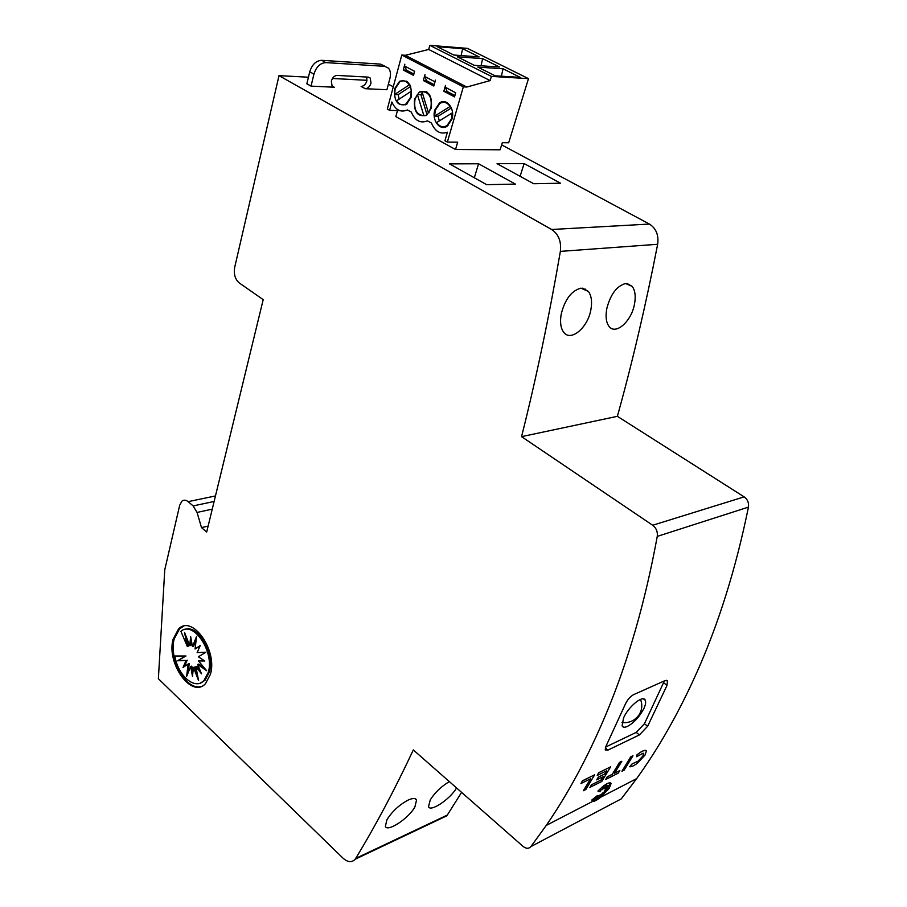 <?xml version="1.0" encoding="UTF-8"?>
<svg xmlns="http://www.w3.org/2000/svg" width="907" height="907" viewBox="0 0 907 907"><rect width="100%" height="100%" fill="white"/><g stroke="black" fill="none" stroke-linecap="round" stroke-linejoin="round"><path stroke-width="1.36" d="M664.378 680.908L644.423 723.752L636.204 732.403L605.593 747.073M643.902 708.514C639.514 716.779 634.038 722.732 627.497 726.371C624.708 727.641 622.916 727.471 622.111 725.883L623.562 717.913C628.449 706.587 643.199 694.445 645.285 700.283C646.045 702.075 645.591 704.818 643.902 708.514M594.652 774.805L582.487 780.768L580.968 783.546L582.555 780.825L594.652 774.805L585.831 789.521L583.416 790.655L590.593 778.75M599.856 796.516L601.341 794.056L602.86 794.77L602.996 792.491L604.912 791.811L604.266 791.017L608.801 788.342L605.15 789.714L608.053 787.14M605.207 789.77L608.631 786.732L605.457 788.875L609.47 784.804M605.513 788.931L610.082 784.306L605.457 788.138L607.146 785.734M605.457 788.138L607.52 785.371L604.447 788.387L606.193 785.156M604.447 788.387L606.579 784.634L603.54 788.727L603.643 787.48M603.54 788.727L603.733 787.367L601.817 789.997L600.853 788.852L599.958 791.777L597.974 791.119C604.878 784.34 609.255 781.789 611.103 783.467L609.255 788.251L600.491 797.389C596.829 800.257 594.221 801.607 592.679 801.437L591.976 799.974L597.328 795.643L592.827 800.325L597.781 795.972L595.956 798.602L598.903 795.564L596.432 799.645L599.946 795.02L599.844 796.686L601.398 794.113L602.917 794.815L603.053 792.537L604.969 791.868L604.323 791.074M597.974 791.119L597.917 791.074C604.039 784.94 608.325 782.242 610.774 782.979M592.226 801.221L591.92 799.929L597.328 795.643M593.495 799.634L597.781 795.972M596.239 798.205L598.903 795.564M596.829 798.999L599.946 795.02M604.266 791.017L608.382 788.5M636.601 756.744L636.986 754.93C640.603 751.994 643.403 750.463 645.376 750.361L646.396 750.951L645.058 755.021L637.417 763.218C633.936 765.791 631.363 766.971 629.707 766.744L632.088 763.909L638.143 761.234L642.916 756.087L643.755 753.558L643.12 753.195L636.601 756.744L636.918 754.885C640.546 751.948 643.346 750.418 645.308 750.316L646.09 750.543M632.088 763.909L638.074 761.188L642.859 756.041L643.551 753.298M621.941 771.267L630.716 756.801L632.984 755.758L624.152 770.156L621.941 771.267L630.773 756.846L632.984 755.758M605.661 779.498L607.214 776.846L612.282 774.306L619.492 762.379L621.794 761.313L614.583 773.217L619.844 770.576L618.223 773.149L605.661 779.498L607.282 776.902L612.338 774.351L619.549 762.436L621.794 761.313M614.663 773.104L619.844 770.576M604.708 773.954L606.749 770.701L597.214 775.451L598.733 772.696L610.615 766.869L601.783 781.46L589.901 787.378L591.523 784.759L601.114 780.009L603.178 776.653L596.693 779.816L598.291 777.163L604.708 773.954L606.613 770.769M598.733 772.696L610.615 766.869M601.058 779.952L603.042 776.721M606.352 713.276C588.552 755.746 568.53 793.115 546.263 825.404L530.912 846.582C528.781 848.895 526.128 848.816 522.965 846.322L413.32 749.93C394.545 789.986 375.339 826.152 355.669 858.453L355.102 859.269C351.803 862.75 347.766 862.376 342.982 858.135L158.374 678.708L164.768 569.8L179.677 505.29L181.933 501.163C183.804 499.7 185.867 499.859 188.123 501.65L193.146 505.913L197.057 512.432L201.501 527.602L206.683 532.046L263.2 299.639L239.267 282.95C235.14 279.333 233.598 274.163 234.664 267.452L279.005 75.644L551.649 229.494C558.565 234.187 561.478 241.489 560.367 251.386C549.052 317.076 536.116 378.82 521.559 436.641L652.689 525.255C656.283 528.044 657.802 531.751 657.258 536.4C645.217 601.931 628.256 660.886 606.352 713.276M530.912 846.582L621.284 798.874L636.646 778.614C658.913 747.765 678.98 712.358 696.859 672.393C718.843 623.086 736.031 567.997 748.445 507.115C749.023 502.807 747.583 499.394 744.137 496.866L617.384 416.324L521.559 436.641M666.736 685.998L647.655 726.235L639.424 734.908L607.951 750.089L605.196 749.919L606.012 746.166L625.354 704.127C627.474 699.682 630.195 696.531 633.539 694.683L665.058 680.601L667.643 680.987L666.736 685.998M385.078 66.358L380.555 64.125L321.702 60.316C316.044 60.701 312.053 64.533 309.74 71.812L306.849 83.795L311.033 86.131L334.264 87.231L332.121 86.188L331.316 81.108C332.484 77.526 334.445 75.632 337.211 75.417L368.287 77.129L370.249 78.081L370.997 83.149C369.841 86.619 367.936 88.478 365.294 88.705L361.145 86.448C363.786 86.222 365.691 84.374 366.847 80.904L366.791 77.05M456.538 787.934C450.371 799.067 430.19 812.479 428.523 806.629L430.269 799.883C434.918 792.514 441.278 786.426 449.35 781.607M414.918 806.89C408.808 818.409 387.13 832.592 385.373 826.288L386.96 819.667C392.289 811.232 399.477 804.645 408.501 799.906C412.889 798.035 415.576 798.069 416.551 800.008L414.918 806.89M590.797 310.16C587.555 328.119 570.401 342.268 563.496 331.985C560.583 327.767 559.846 321.69 561.286 313.765C565.05 299.174 571.591 290.637 580.933 288.154L588.428 291.476C591.523 295.863 592.316 302.088 590.797 310.16M634.356 304.831C631.057 321.917 615.252 335.522 608.858 326.169C606.035 322.098 605.377 316.112 606.896 308.187C610.649 294.117 616.885 285.886 625.592 283.517L632.247 286.442C635.251 290.659 635.954 296.793 634.356 304.831M201.377 686.384C186.525 691.395 168.441 659.344 174.223 638.891L179.575 628.778L183.792 626.193M210.447 674.286L205.504 683.651C191.694 699.07 166.162 663.368 173.112 639.22L178.464 629.095C191.967 614.141 217.816 650.013 210.447 674.286M208.327 672.302L203.916 680.658C194.914 690.499 177.772 675.579 174.915 655.988L184.858 656.328L177.647 660.772L186.071 660.489L183.044 667.427L188.123 664.049L186.615 676.463L190.697 666.486L192.488 676.407L193.418 667.427L198.61 680.681L195.867 666.713L201.524 673.833L197.669 664.434L206.637 670.715L198.542 660.954L204.789 661.01L198.361 656.793L205.832 652.246L197.136 652.598L200.254 645.501L195.062 649.004L196.604 636.351L192.454 646.578L190.651 636.589L189.733 645.682L184.552 632.485L187.296 646.442L180.901 631.306C193.338 620.297 214.596 651.589 208.327 672.302M177.647 660.772L185.969 655.988L174.915 655.988M184.677 629.56C197.647 623.665 215.106 653.187 209.438 671.951L205.027 680.307L200.3 683.062M185.969 655.988L184.858 656.328M178.758 660.432L186.071 660.489M187.182 660.149L184.393 666.532M188.123 672.767L189.223 663.709L188.123 664.049M192.919 672.302L191.796 666.146L190.697 666.486M197.363 674.332L194.517 667.087L193.418 667.427M200.05 670.228L196.978 666.362L195.867 666.713M204.426 668.04L198.78 664.094L197.669 664.434M204.245 660.647L198.542 660.954M199.994 646.09L195.062 649.004M196.184 639.809L193.565 646.249L192.454 646.578M191.343 640.41L190.844 645.353L189.733 645.682M186.91 638.483L188.407 646.113L187.296 646.442M585.423 289.718L585.729 289.095M617.384 416.324C632.383 362.403 645.807 305.058 657.654 244.278C658.856 235.117 656.112 228.383 649.423 224.063L501.639 144.859M440.802 818.148L446.834 815.812L461.595 792.378M524.121 163.577L560.537 183.214L533.724 183.736L497.047 163.691L524.121 163.577L520.108 176.298M478.556 163.77L515.403 184.098L486.64 184.665L449.543 163.884L478.556 163.77L474.338 177.772M393.287 86.789L388.389 84.17M366.972 80.315L332.45 78.478M308.437 77.208L279.005 75.644M528.486 78.648L467.445 48.377L429.805 45.35L491.379 76.392L528.486 78.648L508.668 142.773L502.308 142.694L500.131 149.791L455.529 149.508L395.826 116.606L397.447 110.586M311.033 86.131L313.935 74.125C316.26 66.835 320.262 62.991 325.919 62.606L384.738 66.336L388.479 68.161C390.498 70.633 390.985 74.023 389.942 78.331L386.915 89.725L365.294 88.705M394.749 88.501L399.636 81.233C408.377 79.294 412.209 84.646 411.143 97.298L406.404 104.407C397.617 106.47 393.729 101.176 394.749 88.501M406.495 81.165L405.837 81.505M434.816 109.996L439.6 102.876C446.697 97.639 455.28 108.908 451.924 119.168L447.287 126.107C440.133 131.504 431.517 120.268 434.816 109.996M446.834 102.491L446.108 102.854M426.449 91.709L425.768 92.072M414.578 99.135L419.408 91.936C428.444 89.816 432.412 95.212 431.313 108.114L426.619 115.144C417.549 117.4 413.535 112.071 414.578 99.135M406.279 104.486L405.656 104.135M410.724 97.06L406.211 103.817C402.504 105.813 399.295 104.815 396.597 100.802L411.256 91.244L410.724 97.06M410.644 86.46L398.162 94.645L399.182 99.112M398.162 94.645L394.658 94.487L395.169 88.727L399.794 81.834C403.445 79.918 406.608 80.927 409.295 84.873L409.919 84.907M446.811 126.402L446.119 126.062M451.471 118.93L447.072 125.506C443.07 127.796 439.6 126.81 436.664 122.547L452.071 113.012L451.471 118.93M451.391 107.956L438.16 116.198L439.271 120.926M438.16 116.198L434.691 116.085L435.258 110.223L439.782 103.489C443.716 101.289 447.14 102.298 450.065 106.493L450.7 106.516M423.864 115.597C416.608 114.928 413.66 109.52 414.998 99.362L417.401 94.521L423.864 115.597L425.723 115.654M430.882 107.876L428.433 112.717L421.959 91.584C429.272 92.174 432.242 97.605 430.882 107.876M429.113 112.74L428.433 112.717M491.379 76.392L490.131 80.598L466.822 87.038L463.341 86.857L447.355 142.059L457.684 142.184L455.529 149.508M447.355 142.059L444.94 140.732L447.389 132.218C440.394 134.621 435.077 131.572 431.46 123.057L427.401 120.846C420.395 123.669 415.032 120.756 411.325 112.105L407.356 109.94C400.735 112.751 395.565 110.087 391.835 101.981L389.602 110.325L387.323 109.067L401.79 55.044L463.341 86.857M455.62 92.593L454.554 96.89L443.84 91.278L445.507 85.394L445.178 87.151L455.722 92.831M423.342 80.53L424.952 74.68L424.635 76.437L434.85 81.766L435.473 80.156L433.829 86.029L423.342 80.53L426.653 80.712M414.533 71.154L413.535 75.394L403.264 70.009L404.828 64.204L404.522 65.939L414.635 71.381M466.822 87.038L405.304 55.304L428.671 49.466L490.131 80.598M462.638 48.695L479.179 56.926L453.806 55.021L437.174 46.665L462.638 48.695L461.107 55.565M503.056 68.796L520.289 77.367L495.154 75.814L477.808 67.095L503.056 68.796L501.378 76.199M474.259 65.315L457.275 56.778L482.637 58.638L499.53 67.039L474.259 65.315M405.01 104.43L405.633 104.838M445.178 87.151L447.185 91.505L454.94 95.564M447.151 91.437L443.84 91.278M445.416 126.368L446.108 126.765M434.192 84.714L426.687 80.78L424.635 76.437M404.522 65.939L406.631 70.281L413.898 74.079M406.597 70.213L403.264 70.009M429.805 45.35L428.671 49.466M405.304 55.304L401.79 55.044M482.637 58.638L481.039 65.78M406.461 81.857L407.118 81.573M446.8 103.205L447.525 102.91M427.106 92.129L426.415 92.423M399.817 110.665L389.602 110.325M427.072 114.826L420.893 94.679L417.401 94.521M420.893 94.679L422.435 93.16M394.658 94.487L409.295 84.873M434.691 116.085L450.065 106.493M583.484 790.711L590.729 778.682L580.968 783.546M601.817 789.997L600.853 788.841M629.707 766.744L632.156 763.966M597.214 775.451L598.79 772.753M598.291 777.163L604.776 774M596.761 779.873L598.359 777.22M591.523 784.759L601.114 780.009M589.969 787.435L591.591 784.816M208.134 526.105L201.501 527.602M334.264 87.231L331.917 85.938M657.654 244.278L560.367 251.386M447.412 815.019L355.669 858.453M649.423 224.063L551.649 229.494M321.702 60.316L325.919 62.606M309.74 71.812L313.935 74.125M380.555 64.125L384.738 66.336M748.445 507.115L657.258 536.4M663.72 682.846L667.03 685.318M644.423 723.752L647.655 726.235M636.204 732.403L639.424 734.908M605.275 747.969L607.951 750.089M744.137 496.866L652.689 525.255M215.458 495.948L188.123 501.65M214.12 501.469L193.146 505.913M212.249 509.144L197.057 512.432M621.964 722.596C629.186 723.208 634.877 720.646 639.05 714.897C642.122 709.932 642.598 704.762 640.489 699.399M636.646 778.614L600.706 797.219M592.6 801.414L546.263 825.404M205.027 680.307L203.916 680.658M179.575 628.778L178.464 629.095M627.1 283.506L632.247 286.442M582.725 288.143L588.428 291.476M415.145 798.738L416.551 800.008M368.525 77.152L370.249 78.081M422.106 92.061L419.408 91.936M406.211 103.817L407.175 103.852M447.072 125.506L448.035 125.529M600.491 797.389L596.625 799.396M596.568 799.43L592.679 801.437M645.285 700.283L643.494 698.934M666.702 680.295L667.643 680.976M446.834 815.812L355.102 859.269"/></g></svg>
